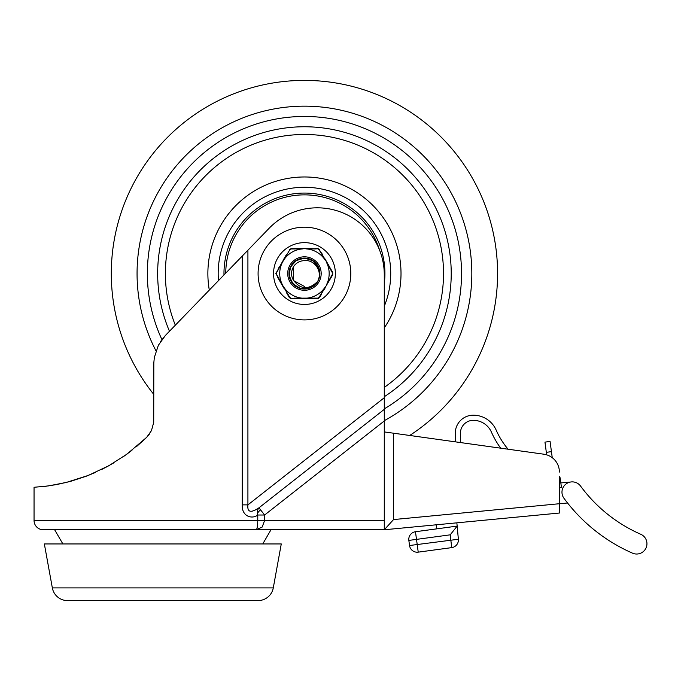<?xml version="1.0" encoding="UTF-8"?>
<svg xmlns="http://www.w3.org/2000/svg" width="681" height="681" viewBox="0 0 681 681"><rect width="100%" height="100%" fill="white"/><g stroke="black" fill="none" stroke-linecap="round" stroke-linejoin="round"><path stroke-width="1.02" d="M44.35 543.94L52.343 587.907A15.45 15.45 0 0 0 67.547 600.599L258.073 600.599A15.45 15.45 0 0 0 273.277 587.907L281.27 543.94L44.35 543.94M62.865 543.94L54.65 529.767L43.32 529.767L256.09 529.767L262.185 527.051L264.603 520.497L264.603 515.015L257.767 515.015A9.27 6.41 61.1 0 1 257.478 513.372A9.27 6.41 61.1 0 1 258.959 507.822C250.821 513.244 247.135 512.265 247.918 504.876L247.918 250.208L269.208 228.203A66.959 66.959 0 0 1 384.28 274.766L384.28 529.767L559.39 513.04L559.39 476.47A3.899 3.899 0 0 1 560.225 478.402L561.442 487.451L559.39 487.724M384.28 397.73L247.918 504.876L242.198 504.876C241.721 516.93 252.557 519.348 257.767 515.015L257.767 520.497C257.622 526.345 257.069 529.435 256.09 529.767L384.28 529.767L393.55 519.569L393.55 433.21L543.864 454.21A18.029 18.029 0 0 1 559.39 472.069M43.32 529.767A9.27 9.27 0 0 1 34.05 520.497L34.05 487.29L48.351 485.911L66.014 482.531L88.317 475.423L108.943 465.668L126.879 454.193L146.73 437.287L136.438 446.685M54.65 529.767L270.97 529.767L262.755 543.94M304.45 242.64A30.9 30.9 0 0 1 335.35 273.541A30.9 30.9 0 0 1 304.45 304.45A30.9 30.9 0 0 1 273.549 273.541A30.9 30.9 0 0 1 304.45 242.64M101.418 469.609L108.926 465.676M247.918 250.208L165.389 335.469L158.358 345.284L154.323 357.542L153.821 362.837L153.71 422.373L151.463 430.622L146.73 437.287L149.531 433.95M95.493 472.401L84.904 476.726M69.087 481.748L53.808 485.068M46.972 486.098L44.299 486.421M160.614 341.436L165.389 335.469M46.18 486.2L57.247 484.446L70.756 481.297L86.121 476.274L94.668 472.767M105.104 467.745L113.846 462.833M122.938 456.985L131.961 450.337M142.414 441.416L146.73 437.287M393.55 433.21L384.28 431.916M426.093 525.775L436.206 524.813L436.751 528.856M451.716 547.626L418.228 552.146A7.729 7.729 0 0 1 412.507 550.631A7.729 7.729 0 0 0 418.228 552.146A7.729 7.729 0 0 1 417.189 552.214A7.729 7.729 0 0 0 418.228 552.146L415.47 531.725L457.164 526.098L450.209 534.832L451.716 547.626A7.729 7.729 0 0 0 458.373 539.258L456.925 523.553A10.3 10.3 0 0 1 456.883 522.829L541.446 514.751M153.795 394.41A193.14 193.14 0 0 1 304.45 80.401A193.14 193.14 0 0 1 409.724 435.465L455.07 441.807A78.613 78.613 0 0 0 455.274 440.93L455.274 433.21A18.029 18.029 0 0 1 473.304 415.18A24.993 24.993 0 0 1 496.177 430.12A78.613 78.613 0 0 0 508.094 449.213L543.864 454.21M460.194 442.522L500.722 448.183A83.763 83.763 0 0 1 491.461 432.188A19.834 19.834 0 0 0 473.304 420.33A12.879 12.879 0 0 0 460.424 433.21L460.296 442.063A83.763 83.763 0 0 1 460.194 442.522M646.95 543.727A10.3 10.3 0 0 1 632.513 553.159A169.62 169.62 0 0 1 563.97 498.279A10.3 10.3 0 0 1 569.061 482.395A10.3 10.3 0 0 1 580.57 486.081A149.02 149.02 0 0 0 640.787 534.287A10.3 10.3 0 0 1 646.95 543.727M567.562 502.995L559.39 503.753M560.829 482.931L570.474 482.037M415.47 531.725A7.729 7.729 0 0 0 408.847 540.416A7.729 7.729 0 0 1 410.354 534.696A7.729 7.729 0 0 0 408.847 540.416L409.536 545.515A7.729 7.729 0 0 0 417.189 552.214A7.729 7.729 0 0 1 412.507 550.631M546.332 452.337L551.44 451.648L550.069 441.441L544.962 442.122L546.664 454.84M560.225 478.402A3.899 3.899 0 0 0 559.39 476.47M551.44 451.648L552.248 457.692M304.45 116.46A157.09 157.09 0 0 1 384.28 408.838A157.09 157.09 0 0 0 304.45 116.46A157.09 157.09 0 0 0 161.908 339.572A157.09 157.09 0 0 1 304.45 116.46M304.45 80.401A193.14 193.14 0 0 1 409.724 435.465M384.28 396.725A146.79 146.79 0 0 0 304.45 126.76A146.79 146.79 0 0 0 169.475 331.247M384.28 306.246A86.266 86.266 0 0 0 304.45 187.275A86.266 86.266 0 0 0 218.473 280.632M384.28 327.884A96.574 96.574 0 0 0 304.45 176.975A96.574 96.574 0 0 0 209.305 290.097M384.28 283.705A80.477 80.477 0 0 0 304.45 193.072A80.477 80.477 0 0 0 223.981 274.928M304.475 260.67A12.879 12.879 0 0 0 293.281 279.959C300.449 289.74 308.621 290.191 317.806 281.304C322.922 271.668 314.631 259.299 304.475 260.67M293.145 267.386L293.732 280.683L304.416 286.42L293.732 280.683L293.145 267.386L293.732 280.683L304.416 286.42L293.732 280.683L293.145 267.386L293.732 280.683L304.416 286.42L293.732 280.683L293.145 267.386L293.732 280.683L304.416 286.42L293.732 280.683L293.145 267.386L293.732 280.683L304.416 286.42M291.57 273.515A12.879 12.879 0 0 1 293.06 267.531M304.484 258.09L296.116 260.534L290.404 267.105L289.153 275.728L292.762 283.654L300.091 288.369L308.799 288.369L316.129 283.662L317.789 281.338L316.137 283.645L308.825 288.361L300.117 288.378L292.787 283.679L289.153 275.762L290.387 267.148L296.082 260.559L304.433 258.09L312.792 260.542L318.495 267.114L319.747 275.737L317.831 281.262L319.747 275.72L318.495 267.105L312.783 260.534L304.433 258.09L296.082 260.551L290.387 267.131L289.153 275.754L292.77 283.662L300.091 288.369L308.791 288.369L316.12 283.671L317.789 281.338L316.061 283.739L308.714 288.395L300.015 288.344L292.728 283.611L289.144 275.686L290.412 267.08L296.133 260.525L304.484 258.09L312.826 260.559L318.512 267.148L319.738 275.762L317.831 281.262L319.729 275.848L318.555 267.233L312.911 260.619L304.586 258.09L296.226 260.465L290.464 266.978L289.127 275.567L292.643 283.517L299.895 288.31L308.587 288.429L315.967 283.841L317.78 281.338L315.848 283.968L308.425 288.48L299.734 288.259L292.541 283.39L289.11 275.405L290.532 266.833L296.354 260.38L304.739 258.099L313.03 260.695L318.606 267.369L319.704 275.992L317.831 281.262L319.678 276.171L318.682 267.539L313.192 260.806L304.935 258.099L296.524 260.278L290.617 266.646L289.084 275.201L292.404 283.228L299.529 288.191L308.212 288.531L315.703 284.13L317.78 281.347L315.516 284.326L307.957 288.591L299.291 288.114L292.251 283.032L289.059 274.954L290.727 266.433L296.729 260.159L305.173 258.108L313.379 260.942L318.768 267.752L319.636 276.392L317.831 281.262L319.585 276.648L318.87 267.999L313.234 260.84L304.628 258.09L296.014 260.602L290.268 267.403L289.221 276.18L293.111 284.037L300.61 288.514L309.336 288.199L316.495 283.219L317.789 281.33M317.823 281.27L319.815 275.141L318.231 266.56L312.247 260.21L303.777 258.108L295.528 260.934L290.115 267.769L289.272 276.452L293.264 284.207L300.815 288.565L309.523 288.14L316.614 283.066L317.806 281.304M305.437 298.244L305.82 298.227A24.72 24.72 0 0 0 325.126 287.101L319.006 297.469L317.857 298.133L293.954 298.15M286.514 254.396L275.856 273.532L290.14 298.304L318.734 298.312L332.694 274.852L332.694 272.272L318.759 248.786L291.451 248.429L289.221 249.714A1.285 0.511 30 0 1 289.885 249.621L291.042 248.957L303.079 248.863A24.72 24.72 0 0 0 283.773 259.989L289.885 249.621L291.042 248.957L295.486 248.905M316.197 298.15L317.32 298.142M321.185 273.558A16.736 16.736 0 0 0 304.458 256.805A16.736 16.736 0 0 0 287.705 273.532A16.736 16.736 0 0 0 304.441 290.285A16.736 16.736 0 0 0 321.185 273.558M288.999 273.532A15.45 15.45 0 0 1 304.458 258.09A15.45 15.45 0 0 1 319.9 273.558A15.45 15.45 0 0 1 304.441 288.999A15.45 15.45 0 0 1 288.999 273.532M283.773 259.989L282.385 262.389L283.773 259.989M326.522 262.415L332.447 272.894L332.447 274.222L326.514 284.701A24.72 24.72 0 0 0 326.522 262.415M282.368 284.675L276.452 274.196L276.452 272.868L282.385 262.389A24.72 24.72 0 0 0 282.368 284.675M319.704 249.731A1.285 0.511 150 0 0 319.031 249.638L325.135 260.014A24.72 24.72 0 0 0 305.846 248.863L316.222 248.948M286.497 292.668L289.195 297.359A1.285 0.511 -30 0 0 289.859 297.452L283.756 287.076A24.72 24.72 0 0 0 303.045 298.227M321.458 294.294L319.67 297.376A1.285 0.511 -150 0 1 319.006 297.469L317.857 298.133A1.285 0.511 -90 0 1 317.44 298.661L291.425 298.644A1.285 0.511 90 0 1 291.008 298.116L289.859 297.452M295.282 298.167L299.529 298.21M284.139 288.591L277.516 277.107M278.435 268.374L278.904 267.565M283.671 259.316L284.156 258.474M291.042 248.957A1.285 0.511 90 0 1 291.451 248.429L293.571 248.429M315.354 248.446L317.474 248.446A1.285 0.511 90 0 1 317.882 248.974L319.031 249.638M321.475 252.813L322.402 254.413M324.752 258.499L326.199 261.002M327.161 262.662L329.068 265.982M325.229 287.774L324.258 289.442M332.694 274.852A1.285 0.511 -150 0 0 332.447 274.222M332.694 272.272A1.285 0.511 150 0 1 332.447 272.894M276.197 272.238A1.285 0.511 30 0 0 276.452 272.868M276.197 274.818A1.285 0.511 -30 0 1 276.452 274.196M273.277 587.907L52.343 587.907M384.28 420.977L264.603 515.015L258.959 507.822L384.28 409.358M384.28 520.497L34.05 520.497M257.478 513.372A9.27 6.555 141.8 0 1 260.559 509.856M304.45 319.9A46.351 46.351 0 0 0 350.8 273.541A46.351 46.351 0 0 0 304.45 227.19A46.351 46.351 0 0 0 258.09 273.541A46.351 46.351 0 0 0 304.45 319.9M242.198 256.107L242.198 504.876M559.39 503.727L393.55 519.569M450.209 534.832L408.847 540.416A7.729 7.729 0 0 1 410.354 534.696M456.73 544.774A7.729 7.729 0 0 0 458.373 539.258L409.536 545.515M155.992 350.868A167.39 167.39 0 0 1 304.45 106.159A167.39 167.39 0 0 1 384.28 420.671M384.28 387.412A139.06 139.06 0 0 0 304.45 134.48A139.06 139.06 0 0 0 175.332 325.195M225.76 273.098A78.69 78.69 0 0 1 379.53 250.004"/></g></svg>
